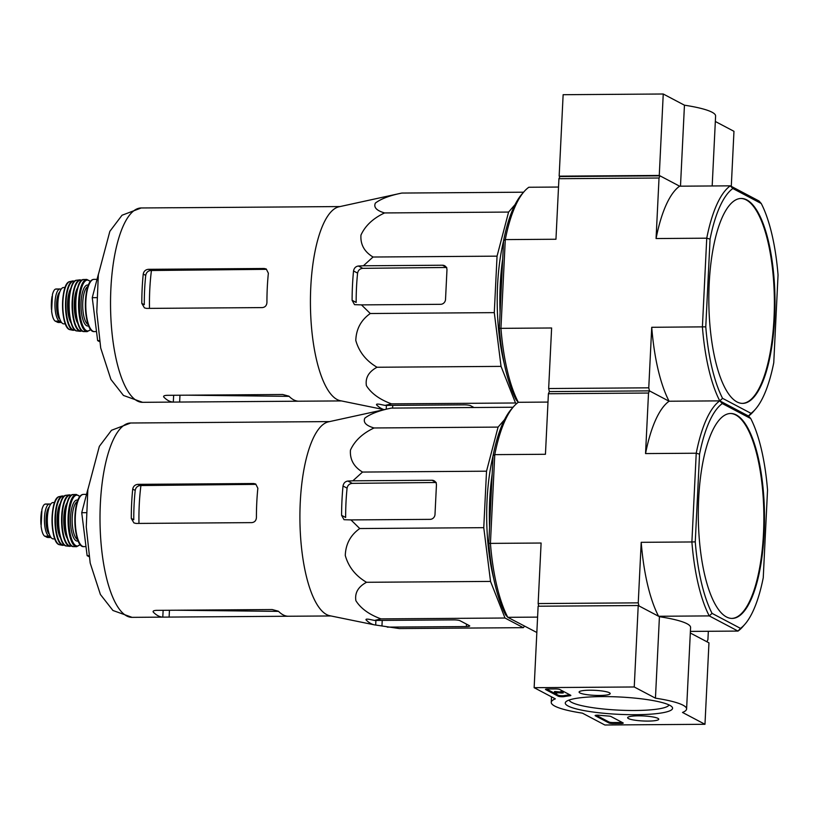 <?xml version="1.0" encoding="UTF-8"?>
<svg xmlns="http://www.w3.org/2000/svg" width="819" height="819" viewBox="0 0 819 819"><rect width="100%" height="100%" fill="white"/><g stroke="black" fill="none" stroke-linecap="round" stroke-linejoin="round"><path stroke-width="1.23" d="M712.182 185.964L715.601 115.991A67.762 10.954 -177.2 0 0 684.449 105.19L663.247 94.001L563.134 94.707L559.152 176.157L559.899 176.546L558.927 178.706L555.958 239.25L505.282 239.598L503.603 240.581L499.314 328.296A115.356 37.254 89.6 0 0 516.103 399.785L518.314 402.293L547.993 402.078L518.314 402.293A118.008 38.104 89.6 0 0 513.656 406.562A118.008 38.104 89.6 0 0 494.768 454.637L545.444 454.279L548.402 393.744L549.375 391.584L548.658 388.534L648.761 387.827L649.477 390.878L549.375 391.584L649.477 390.878L669.092 401.228L649.477 390.878L648.515 393.038L548.402 393.744M731.285 186.363L733.967 131.316L715.335 121.488M656.07 238.544A118.008 38.104 89.6 0 1 679.616 186.189L660.001 175.839L659.029 178.01L656.07 238.544L706.746 238.186L710.063 239.138L705.773 326.842A115.356 37.254 -90.4 0 0 722.573 398.341L719.778 400.87A118.008 38.104 -90.4 0 1 702.405 326.935L706.746 238.186A118.008 38.104 -90.4 0 1 730.292 185.841L679.616 186.189L659.264 175.45L559.152 176.157M659.264 175.45L663.247 94.001M680.487 186.189L684.449 105.19M534.142 687.684L634.244 686.977L655.446 698.167A67.762 10.954 2.8 0 1 686.598 708.967A67.762 10.954 2.8 0 1 682.503 712.438L704.975 724.293L604.862 724.999L582.401 713.144A67.762 10.954 2.8 0 1 551.238 702.344A67.762 10.954 2.8 0 1 555.343 698.863L534.142 687.684L538.124 606.224L638.226 605.528L634.244 686.977M638.226 605.528L659.428 616.707L655.446 698.167M659.428 616.707A67.762 10.954 2.8 0 1 690.581 627.508L686.598 708.967M708.333 631.285L707.923 639.619L706.951 641.779L690.315 633.005L708.957 642.843L704.975 724.293M547.727 688.994L555.548 688.943A3.307 0.532 2.8 0 1 559.735 689.475L570.679 695.249A3.307 0.532 2.8 0 1 570.843 695.433A3.307 0.532 2.8 0 1 569.932 695.751A67.762 10.954 2.8 0 0 564.025 696.621A3.307 0.532 2.8 0 1 560.861 696.693A3.307 0.532 2.8 0 1 558.22 696.201L545.649 689.578A3.307 0.532 2.8 0 1 545.485 689.393A3.307 0.532 2.8 0 1 547.727 688.994M608.988 722.993L595.29 715.765A3.307 0.532 2.8 0 1 595.116 715.581A3.307 0.532 2.8 0 1 599.365 715.274A68.09 11.005 2.8 0 0 608.363 716.031A3.307 0.532 2.8 0 1 610.974 716.512L623.064 722.89A3.307 0.532 2.8 0 1 623.239 723.075A3.307 0.532 2.8 0 1 620.997 723.474L613.175 723.525A3.307 0.532 2.8 0 1 608.988 722.993L609.039 722.02L596.191 715.233M636.076 714.7A53.716 8.681 2.8 0 1 566.062 701.648A53.716 8.681 2.8 0 1 619.348 696.979A53.716 8.681 2.8 0 1 671.918 706.817A53.716 8.681 2.8 0 1 636.076 714.7M599.61 695.464A15.571 2.518 2.8 0 1 579.084 692.075A15.571 2.518 2.8 0 1 594.768 690.325A15.571 2.518 2.8 0 1 610.196 693.591A15.571 2.518 2.8 0 1 599.61 695.464M648.177 721.089A15.571 2.518 2.8 0 1 627.641 717.7A15.571 2.518 2.8 0 1 643.324 715.949A15.571 2.518 2.8 0 1 658.752 719.215A15.571 2.518 2.8 0 1 648.177 721.089M669.01 704.924A50.061 8.088 2.8 0 1 635.083 710.493A50.061 8.088 2.8 0 1 569.144 700.04M622.205 722.44A3.307 0.532 2.8 0 1 621.048 722.491L613.226 722.553A3.307 0.532 2.8 0 1 609.039 722.02M546.56 689.045L558.271 695.229A3.307 0.532 2.8 0 0 560.902 695.71A3.307 0.532 2.8 0 0 564.076 695.648A67.762 10.954 2.8 0 1 569.819 694.799M555.364 692.526L555.405 691.543L554.473 691.553L554.422 692.526L561.025 692.741M556.818 692.823L555.855 693.284L554.422 692.526M563.144 693.007L563.196 692.024L560.575 691.594L560.534 692.577L563.144 693.007L555.743 692.72L556.797 693.273M561.005 693.058L562.151 692.956L560.534 692.577M555.405 691.543L560.554 692.035M516.646 403.583L515.509 402.989L501.044 366.38L494.287 312.633L497.051 256.152L508.589 212.07L515.069 204.596M504.258 363.595A100.983 32.606 -90.4 0 1 503.593 240.817M660.001 175.839L559.899 176.546M659.029 178.01L558.927 178.706M709.193 283.661A102.467 33.088 89.6 0 0 736.977 401.924A102.467 33.088 89.6 0 0 742.638 403.388A102.467 33.088 89.6 0 0 774.999 300.686A102.467 33.088 89.6 0 0 741.195 198.454A102.467 33.088 89.6 0 0 709.193 283.661M722.573 398.341L750.992 413.329A115.356 37.254 -90.4 0 0 755.384 409.265L753.193 411.773A118.008 38.104 -90.4 0 1 748.525 416.042L750.992 413.329M710.063 239.138A115.356 37.254 -90.4 0 1 732.831 188.513L761.25 203.511A115.356 37.254 -90.4 0 1 778.05 275L773.76 362.715A115.356 37.254 -90.4 0 1 755.384 409.265M732.831 188.513L730.292 185.841L759.049 201.013L761.25 203.511M503.603 240.581A115.356 37.254 89.6 0 1 521.979 194.031L524.17 191.533A118.008 38.104 89.6 0 1 528.828 187.254L558.517 187.049M705.773 326.842L651.729 327.293L648.761 387.827M499.314 328.296L500.941 328.347L505.282 239.598A118.008 38.104 89.6 0 1 524.17 191.533M518.314 402.293A118.008 38.104 89.6 0 1 500.941 328.347L551.617 327.989L548.658 388.534M722.317 403.552L750.736 418.54A115.356 37.254 -90.4 0 1 767.536 490.038L763.247 577.743A115.356 37.254 -90.4 0 1 744.87 624.303A115.356 37.254 -90.4 0 1 740.478 628.368L712.059 613.37A115.356 37.254 -90.4 0 1 695.259 541.871L699.549 454.166A115.356 37.254 -90.4 0 1 722.317 403.552L719.778 400.87L748.525 416.042L719.778 400.87L669.092 401.228A118.008 38.104 89.6 0 0 645.546 453.572L696.232 453.224A118.008 38.104 -90.4 0 1 719.778 400.87L669.092 401.228A118.008 38.104 89.6 0 1 651.729 327.293M742.321 403.388A102.467 33.088 89.6 0 0 774.375 300.696A102.467 33.088 89.6 0 0 740.878 198.464M500.081 312.53A102.467 33.088 -90.4 0 1 502.702 258.958M384.08 409.643L340.346 400.706A97.185 31.378 -90.4 0 1 310.421 300.88A97.185 31.378 -90.4 0 1 338.984 206.797L401.801 193.059C389.649 195.536 380.825 198.884 375.358 203.112C373.474 207.32 376.545 210.596 384.572 212.94C373.106 218.335 365.233 225.716 360.964 235.073C360.288 244.441 364.312 251.75 373.034 257.023L363.39 265.786L358.405 266.011C355.722 266.41 354.105 268.059 353.532 270.966A106.634 34.429 89.6 0 0 352.098 300.286L354.535 304.668L361.476 304.883L370.27 313.513C361.005 320.075 356.183 329.064 355.794 340.469C359.019 351.883 366.093 360.81 377.027 367.25C368.704 371.744 365.161 377.876 366.4 385.657C371.263 393.427 379.627 399.488 391.492 403.859L515.509 402.989M377.027 367.25L501.044 366.38M370.27 313.513L494.287 312.633M361.476 304.883L440.591 304.32A4.955 4.627 -62.2 0 0 445.526 299.406L446.959 270.086A4.955 4.627 -62.2 0 0 442.506 265.223L363.39 265.786M373.034 257.023L497.051 256.152M384.572 212.94L508.589 212.07M401.801 193.059L523.576 192.199M391.492 403.859L385.094 405.405L379.801 404.31C377.078 403.859 376.044 404.084 376.699 404.995A106.634 34.429 89.6 0 0 384.152 409.633M474.006 407.514L470.485 405.651A4.955 0.799 -177.2 0 0 464.209 404.852L385.094 405.405M149.498 308.384A90.213 29.136 -90.4 0 1 151.433 270.505L265.786 269.328L264.209 268.499L148.454 269.308C145.557 269.615 143.816 271.202 143.243 274.078A97.185 31.378 89.6 0 0 141.81 303.399L144.441 307.883L146.55 308.405L262.295 307.596C265.141 307.258 266.687 305.559 266.933 302.518A97.185 31.378 -90.4 0 1 268.366 273.198L266.247 268.98L264.209 268.499M151.433 270.505L150.737 270.516C147.942 270.864 146.263 272.492 145.731 275.389A89.486 28.9 89.6 0 0 144.298 304.709L141.81 303.399M173.648 395.27L173.311 402.088L298.444 401.208A97.185 31.378 -90.4 0 1 288.943 396.191L282.709 394.502L166.963 395.321C164.199 395.485 163.145 396.068 163.81 397.072A97.185 31.378 89.6 0 0 173.311 402.088L142.598 402.324A97.185 31.378 -90.4 0 1 110.534 305.364A97.185 31.378 -90.4 0 1 141.226 207.965L122.031 215.233L109.859 231.327L98.331 274.713L96.785 311.937L100.706 348.014L110.913 379.432L123.444 395.444L142.598 402.324M341.421 400.921L298.444 401.208M173.075 207.76L298.198 206.879M353.532 270.966L357.596 273.116A94.052 30.375 89.6 0 0 356.163 302.436L352.098 300.286M357.596 273.116C358.169 270.25 359.91 268.652 362.797 268.335L446.754 267.475M98.393 274.191L92.25 297.676L97.645 340.622L99.57 341.646M97.645 340.622L99.406 340.612M92.25 297.676L96.714 297.635M61.538 322.451L58.282 322.481L55.242 321.161C53.552 319.973 52.355 316.687 51.628 311.302L52.457 294.441C53.644 290.151 55.088 288.421 56.798 289.23M61.312 322.143L59.388 321.13A16.196 5.231 -90.4 0 1 54.955 303.818A16.196 5.231 -90.4 0 1 60.053 288.974A16.196 5.231 -90.4 0 1 60.954 289.199L61.077 289.271M51.628 311.302L52.457 294.441M65.356 323.863L63.831 323.874A18.182 5.866 -90.4 0 1 57.832 305.733A18.182 5.866 -90.4 0 1 63.575 287.51L65.1 287.5M59.715 318.796L59.214 318.53A1.648 0.532 -90.4 0 1 59.05 318.356A14.414 4.658 -90.4 0 1 56.562 304.177A14.414 4.658 -90.4 0 1 59.797 291.892M524.59 626.187L523.29 627.671L504.995 618.017L490.53 581.418L483.763 527.671L486.527 471.191L498.075 427.098L504.545 419.635M493.744 578.634A100.983 32.606 -90.4 0 1 493.069 455.855M712.059 613.37L709.254 615.908A118.008 38.104 -90.4 0 1 691.891 541.963L641.205 542.321L638.247 602.856L638.963 605.917L658.578 616.267L709.254 615.908L738.011 631.08L690.397 631.408M638.247 602.856L538.144 603.562L538.769 606.224M698.668 498.689A102.467 33.088 89.6 0 0 726.453 616.953A102.467 33.088 89.6 0 0 732.114 618.427A102.467 33.088 89.6 0 0 764.485 515.724A102.467 33.088 89.6 0 0 730.671 413.493A102.467 33.088 89.6 0 0 698.668 498.689M695.259 541.871L691.891 541.963L696.232 453.224L699.549 454.166M648.515 393.038L645.546 453.572M488.789 543.325L490.427 543.386L494.768 454.637L493.079 455.62L488.789 543.325A115.356 37.254 89.6 0 0 505.589 614.823L507.8 617.321L537.592 617.116M536.834 632.493L507.8 617.321A118.008 38.104 89.6 0 1 490.427 543.386L541.103 543.028L538.144 603.562M513.656 406.562L511.455 409.06A115.356 37.254 89.6 0 0 493.079 455.62M641.205 542.321A118.008 38.104 89.6 0 0 658.578 616.267M744.87 624.303L742.679 626.801A118.008 38.104 -90.4 0 1 738.011 631.08L740.478 628.368M750.736 418.54L748.525 416.042M731.807 618.417A102.467 33.088 89.6 0 0 763.861 515.724A102.467 33.088 89.6 0 0 730.364 413.493M489.567 527.569A102.467 33.088 -90.4 0 1 492.188 473.986M374.426 624.856L329.832 615.734A97.185 31.378 -90.4 0 1 299.908 515.919A97.185 31.378 -90.4 0 1 328.47 421.836L391.287 408.097C379.125 410.565 370.311 413.912 364.834 418.14C362.96 422.358 366.032 425.634 374.058 427.968C362.582 433.374 354.719 440.745 350.45 450.112C349.774 459.469 353.798 466.789 362.52 472.061L352.866 480.814L347.891 481.05C345.208 481.439 343.581 483.097 343.018 486.005A106.634 34.429 89.6 0 0 341.584 515.325L344.021 519.696L350.962 519.911L359.756 528.542C350.491 535.104 345.669 544.092 345.28 555.497C348.495 566.912 355.579 575.849 366.513 582.289C358.179 586.783 354.637 592.915 355.886 600.685C360.749 608.456 369.113 614.526 380.978 618.888L374.58 620.444L369.287 619.348C366.564 618.888 365.53 619.123 366.185 620.024A106.634 34.429 89.6 0 0 374.426 624.856A106.634 34.429 89.6 0 0 375.686 625.04L399.283 628.552L523.29 627.671M380.978 618.888L504.995 618.017M366.513 582.289L490.53 581.418M359.756 528.542L483.763 527.671M350.962 519.911L430.077 519.359A4.955 4.627 -62.2 0 0 435.002 514.434L436.435 485.114A4.955 4.627 -62.2 0 0 431.982 480.262L352.866 480.814M362.52 472.061L486.527 471.191M374.058 427.968L498.075 427.098M391.287 408.097L513.063 407.238M387.244 627.129L466.359 626.566A4.955 0.799 -177.2 0 0 469.727 625.982A4.955 0.799 -177.2 0 0 469.471 625.706L459.971 620.689A4.955 0.799 -177.2 0 0 453.695 619.891L374.58 620.444M138.974 523.423A90.213 29.136 -90.4 0 1 140.919 485.544L255.272 484.367L253.685 483.527L137.94 484.346C135.033 484.653 133.292 486.24 132.719 489.117A97.185 31.378 89.6 0 0 131.286 518.437L133.917 522.911L136.026 523.443L251.771 522.624C254.627 522.287 256.173 520.597 256.419 517.557A97.185 31.378 -90.4 0 1 257.852 488.237L255.723 484.019L253.685 483.527M140.919 485.544L140.223 485.544C137.418 485.902 135.749 487.53 135.207 490.427A89.486 28.9 89.6 0 0 133.773 519.748L131.286 518.437M163.135 610.309L162.797 617.127L287.93 616.246A97.185 31.378 -90.4 0 1 278.429 611.23L272.195 609.541L156.449 610.35C153.675 610.513 152.631 611.097 153.296 612.11A97.185 31.378 89.6 0 0 162.797 617.127L132.074 617.352A97.185 31.378 -90.4 0 1 100.01 520.393A97.185 31.378 -90.4 0 1 130.712 423.003L111.507 430.272L99.334 446.365L87.817 489.742L86.261 526.965L90.192 563.052L100.399 594.471L112.93 610.483L132.074 617.352M330.907 615.96L287.93 616.246M162.551 422.788L287.684 421.908M343.018 486.005L347.082 488.144A94.052 30.375 89.6 0 0 345.649 517.465L341.584 515.325M347.082 488.144C347.655 485.278 349.385 483.691 352.283 483.364L436.24 482.504M87.879 489.219L81.726 512.704L87.131 555.661L89.056 556.674M87.131 555.661L88.892 555.651M81.726 512.704L86.2 512.674M51.024 537.489L47.758 537.51L44.717 536.199C43.038 535.002 41.83 531.715 41.114 526.341L41.933 509.479C43.131 505.19 44.574 503.45 46.284 504.269M50.788 537.182L48.874 536.169A16.196 5.231 -90.4 0 1 44.431 518.847A16.196 5.231 -90.4 0 1 49.539 504.002A16.196 5.231 -90.4 0 1 50.43 504.238L50.563 504.309M41.114 526.341L41.933 509.479M54.842 538.892L53.317 538.902A18.182 5.866 -90.4 0 1 47.318 520.771A18.182 5.866 -90.4 0 1 53.061 502.549L54.586 502.538M49.201 533.834L48.7 533.568A1.648 0.532 -90.4 0 1 48.526 533.384A14.414 4.658 -90.4 0 1 46.048 519.205A14.414 4.658 -90.4 0 1 49.283 506.92M621.048 722.491L620.997 723.474M613.226 722.553L613.175 723.525M569.983 694.881L569.932 695.751M564.076 695.648L564.025 696.621M558.271 695.229L558.22 696.201M179.637 402.006L179.965 395.229M295.383 401.187L295.403 400.604M143.243 274.078L145.731 275.389M148.454 269.308L150.737 270.516M386.24 409.172L386.425 405.395M358.405 266.011L362.797 268.335M392.608 408.087L392.741 405.354M442.506 265.223L446.16 267.158M57.299 322.246L61.364 322.215M55.242 321.161L59.388 321.13M96.509 331.572L94.39 331.593A26.116 8.436 -90.4 0 1 85.77 305.538A26.116 8.436 -90.4 0 1 94.021 279.361L97.041 279.34M91.216 329.719A25.45 8.221 -90.4 0 1 85.36 305.538A25.45 8.221 -90.4 0 1 90.878 281.286M88.165 324.508A19.175 6.194 -90.4 0 1 82.699 305.559A19.175 6.194 -90.4 0 1 87.899 286.537M88.677 325.819A20.495 6.613 -90.4 0 1 81.02 305.569A20.495 6.613 -90.4 0 1 88.391 285.217M90.663 329.361A25.45 8.221 -90.4 0 1 79.412 305.579A25.45 8.221 -90.4 0 1 90.325 281.644M90.776 329.514L87.162 331.634A26.106 8.436 -90.4 0 1 78.573 305.589A26.106 8.436 -90.4 0 1 86.794 279.422L83.866 279.525A26.034 8.405 -90.4 0 0 75.778 305.61A26.034 8.405 -90.4 0 0 84.234 331.582L84.234 331.582C73.26 332.923 72.881 278.327 83.866 279.525M81.224 329.729A25.706 8.303 -90.4 0 1 75.583 305.61A25.706 8.303 -90.4 0 1 80.876 281.408M76.812 318.734A19.502 6.296 -90.4 0 1 76.628 292.465M78.143 323.894A20.168 6.511 -90.4 0 1 74.242 305.62A20.168 6.511 -90.4 0 1 77.887 287.295M82.115 330.733A25.43 8.21 -90.4 0 1 72.543 305.63A25.43 8.21 -90.4 0 1 81.757 280.405M82.279 330.856L80.323 331.326A25.758 8.323 -90.4 0 1 72.092 305.63A25.758 8.323 -90.4 0 1 79.965 279.832L76.72 280.241A25.389 8.2 -90.4 0 0 69.072 305.651A25.389 8.2 -90.4 0 0 77.078 330.958C66.708 331.316 66.349 280.026 76.72 280.241M74.12 328.839A25.061 8.088 -90.4 0 1 68.909 305.651A25.061 8.088 -90.4 0 1 73.792 282.401M70.086 318.335A18.837 6.081 -90.4 0 1 69.912 292.967M71.376 323.372A19.502 6.296 -90.4 0 1 67.567 305.661A19.502 6.296 -90.4 0 1 71.12 287.909M74.959 329.873A24.427 7.883 -90.4 0 1 65.981 305.682A24.427 7.883 -90.4 0 1 74.611 281.357M75.123 330.026L73.178 330.333A24.754 7.995 -90.4 0 1 65.51 305.682A24.754 7.995 -90.4 0 1 72.83 280.927L69.84 281.593A24.13 7.791 -90.4 0 0 62.817 305.702A24.13 7.791 -90.4 0 0 70.178 329.709C60.371 328.869 60.053 282.565 69.84 281.593M67.24 327.201A23.485 7.586 -90.4 0 1 62.531 305.702A23.485 7.586 -90.4 0 1 66.933 284.142M59.05 318.356L59.572 318.345M51.464 309.459A19.011 6.143 -90.4 0 1 52.058 296.396M169.113 617.035L169.451 610.257M284.858 616.226L284.889 615.642M132.719 489.117L135.207 490.427M137.94 484.346L140.223 485.544M375.686 625.04L375.911 620.433M347.891 481.05L352.283 483.364M381.951 626.033L382.227 620.392M431.982 480.262L435.647 482.196M466.359 626.566L466.482 624.129M46.775 537.284L50.839 537.254M44.717 536.199L48.874 536.169M85.995 546.611L83.866 546.621A26.116 8.436 -90.4 0 1 75.256 520.567A26.116 8.436 -90.4 0 1 83.507 494.4L86.527 494.379M80.702 544.748A25.45 8.221 -90.4 0 1 74.846 520.577A25.45 8.221 -90.4 0 1 80.364 496.314M77.641 539.547A19.175 6.194 -90.4 0 1 72.174 520.597A19.175 6.194 -90.4 0 1 77.375 501.566M78.153 540.857A20.495 6.613 -90.4 0 1 70.495 520.608A20.495 6.613 -90.4 0 1 77.866 500.245M80.139 544.4A25.45 8.221 -90.4 0 1 68.898 520.618A25.45 8.221 -90.4 0 1 79.801 496.672M80.252 544.543L76.648 546.672A26.106 8.436 -90.4 0 1 68.059 520.618A26.106 8.436 -90.4 0 1 76.28 494.451L73.352 494.553A26.034 8.405 -90.4 0 0 65.254 520.638A26.034 8.405 -90.4 0 0 73.72 546.611L73.72 546.611C62.746 547.962 62.367 493.366 73.352 494.553M70.7 544.768A25.706 8.303 -90.4 0 1 65.059 520.638A25.706 8.303 -90.4 0 1 70.362 496.447M66.298 533.773A19.502 6.296 -90.4 0 1 66.114 507.504M67.629 538.922A20.168 6.511 -90.4 0 1 63.728 520.649A20.168 6.511 -90.4 0 1 67.373 502.323M71.601 545.761A25.43 8.21 -90.4 0 1 62.019 520.669A25.43 8.21 -90.4 0 1 71.243 495.434M71.765 545.884L69.81 546.355A25.758 8.323 -90.4 0 1 61.579 520.669A25.758 8.323 -90.4 0 1 69.451 494.86L66.196 495.28A25.389 8.2 -90.4 0 0 58.559 520.689A25.389 8.2 -90.4 0 0 66.554 545.986C56.194 546.345 55.825 495.065 66.196 495.28M63.606 543.877A25.061 8.088 -90.4 0 1 58.395 520.689A25.061 8.088 -90.4 0 1 63.278 497.43M59.572 533.364A18.837 6.081 -90.4 0 1 59.388 507.995M60.852 538.4A19.502 6.296 -90.4 0 1 57.054 520.7A19.502 6.296 -90.4 0 1 60.606 502.948M64.435 544.911A24.427 7.883 -90.4 0 1 55.467 520.71A24.427 7.883 -90.4 0 1 64.097 496.386M64.609 545.065L62.654 545.362A24.754 7.995 -90.4 0 1 54.986 520.71A24.754 7.995 -90.4 0 1 62.305 495.956L59.326 496.621A24.13 7.791 -90.4 0 0 52.293 520.73A24.13 7.791 -90.4 0 0 59.664 544.737C49.857 543.898 49.529 497.604 59.326 496.621M56.726 542.229A23.485 7.586 -90.4 0 1 52.017 520.73A23.485 7.586 -90.4 0 1 56.419 499.17M48.526 533.384L49.048 533.384M40.95 524.498A19.011 6.143 -90.4 0 1 41.544 511.435M551.504 696.846L551.238 702.344M186.568 395.178L289.097 396.355M340.059 206.562L297.348 206.869M172.799 207.739L141.226 207.965M55.989 288.994L60.053 288.974M94.39 331.593C83.292 333.19 81.89 279.474 94.021 279.361M90.438 281.501L86.794 279.422M87.162 331.634L84.234 331.582M81.92 280.272L79.965 279.832M80.323 331.326L77.078 330.958M74.785 281.204L72.83 280.927M73.178 330.333L70.178 329.709M176.054 610.216L278.583 611.384M329.535 421.601L286.824 421.898M162.285 422.778L130.712 423.003M45.475 504.033L49.539 504.002M83.866 546.621C72.768 548.228 71.376 494.512 83.507 494.4M79.914 496.529L76.28 494.451M76.648 546.672L73.72 546.611M71.407 495.311L69.451 494.86M69.81 546.355L66.554 545.986M64.271 496.232L62.305 495.956M62.654 545.362L59.664 544.737"/></g></svg>
